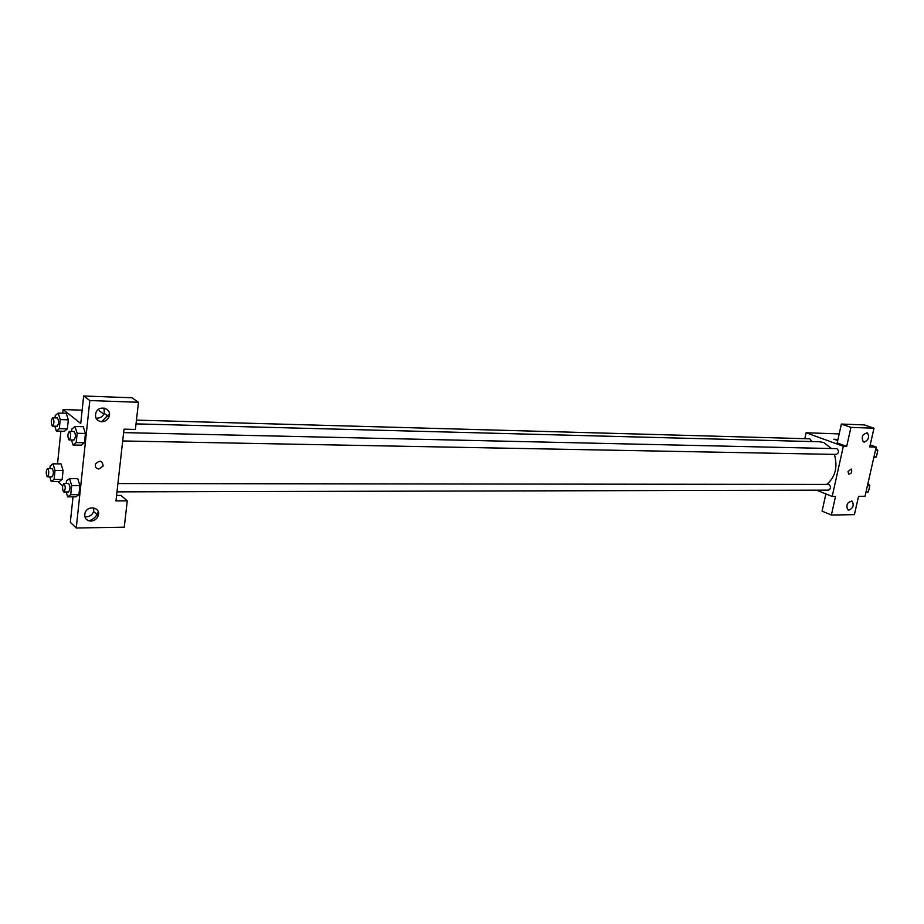 <?xml version="1.0" encoding="UTF-8"?>
<svg xmlns="http://www.w3.org/2000/svg" width="924" height="924" viewBox="0 0 924 924"><rect width="100%" height="100%" fill="white"/><g stroke="black" fill="none" stroke-linecap="round" stroke-linejoin="round"><path stroke-width="1.39" d="M870.2 444.941L876.218 447.077L865.014 496.269L858.558 496.303L854.4 514.633L831.381 515.026L835.527 496.454L832.178 496.465L816.597 490.182M804.827 438.669L806.109 432.767L839.177 433.91M837.733 440.425L833.887 439.304L837.918 439.616L833.841 439.189M876.218 447.077L869.75 446.927L873.989 428.216L864.39 424.924L841.36 424.07L837.179 442.931L846.696 446.373L843.346 446.292L832.178 496.465M806.109 432.767L843.346 446.292M864.286 442.088C868.652 439.94 869.68 436.89 867.359 432.952C862.45 433.91 861.099 436.856 863.293 441.811L864.286 442.088M841.36 424.07L850.923 427.396L846.696 446.373M873.989 428.216L850.923 427.396M831.381 515.026L822.071 511.145L825.883 493.936M848.925 510.152C853.118 508.119 854.203 505.174 852.194 501.305C847.377 501.848 845.876 504.677 847.701 509.794L848.925 510.152M848.013 471.575L851.2 469.046C852.39 472.025 851.547 473.712 848.671 474.116L848.013 471.575L851.2 469.046C852.378 472.025 851.535 473.712 848.671 474.116M122.696 440.967L836.266 454.423C838.969 452.979 839.188 451.051 836.948 448.66L123.631 432.617M116.99 491.868L828.424 490.159C831.023 488.715 831.219 486.809 829.024 484.442L117.925 483.564M811.896 441.557L809.851 438.808L136.452 420.131M831.288 448.44L823.781 442.55L819.68 441.764L136.024 423.885M826.865 484.315C835.365 477.015 837.872 467.047 834.418 454.389M115.974 500.889L124.012 429.175L135.389 429.441L138.484 402.275L89.813 400.554L76.253 528.008L124.266 527.177L127.269 500.82L115.974 500.889M99.157 410.695L103.846 414.183M98.868 468.999C95.969 468.56 94.837 466.897 95.484 464.01C99.827 459.806 102.379 460.464 103.141 465.996L98.868 468.999L103.141 465.996C102.368 460.464 99.815 459.806 95.472 464.01C94.837 466.897 95.969 468.56 98.868 468.999M101.675 421.748C96.5 420.813 94.595 417.752 95.957 412.578C99.238 404.238 112.532 408.708 108.963 416.874C107.53 420.004 105.093 421.633 101.675 421.748M90.898 521.101C85.99 520.501 84.038 517.775 85.043 512.924C87.699 504.573 101.27 507.519 98.233 515.707C96.905 519.011 94.467 520.813 90.898 521.101M95.946 418.087L96.985 418.191C100.381 418.087 102.795 416.47 104.227 413.363L104.077 408.05M108.593 414.553L101.64 421.748M84.823 516.712L86.348 516.863C89.905 516.574 92.331 514.795 93.647 511.515L93.763 507.865M98.221 511.619L98.036 512.266C96.5 516.585 93.451 519.45 88.912 520.847M116.586 495.449L120.94 495.426L127.269 500.82M76.253 528.008L70.328 522.268L73.019 496.823M138.484 402.275L131.947 397.782L83.645 395.992L80.746 423.469L63.098 409.575L82.144 410.164M83.645 395.992L89.813 400.554M71.622 431.462L71.876 429.025L74.994 426.518L83.241 426.703L85.424 433.472L84.442 442.735L81.289 445.172M60.233 419.612L68.318 419.831L67.383 428.84L64.403 431.277L67.383 428.84L68.318 419.831L66.251 413.294L58.189 413.063L60.233 419.612L59.309 428.655L56.352 431.092L54.828 426.183M55.024 470.501L63.075 470.547L62.151 479.429L59.217 481.589L62.151 479.429L63.075 470.547L61.042 463.883L53.014 463.825L55.024 470.501L54.123 479.406L51.213 481.566L49.792 476.819M66.205 483.506L66.482 480.85L69.543 478.632L77.743 478.644L79.891 485.55L78.933 494.663L75.826 496.823L78.933 494.663L79.891 485.55L71.679 485.55L70.721 494.698L67.637 496.846L66.17 491.984M57.531 463.86L60.88 431.185M62.728 413.201L63.098 409.575M62.636 485.966L57.866 481.577M49.861 468.572L50.127 466.054L53.014 463.825M51.709 476.657L52.079 476.819C53.8 474.093 53.823 471.344 52.148 468.595L47.551 468.56C45.969 470.593 45.819 473.296 47.112 476.634L47.482 476.807C49.191 474.07 49.215 471.321 47.551 468.56M54.123 479.406L62.151 479.429M51.213 481.566L59.217 481.577M55.001 417.879L55.244 415.569L58.189 413.063M56.861 426.103L57.184 426.241C58.963 423.515 59.021 420.755 57.357 417.937L52.726 417.81C51.074 419.912 50.912 422.638 52.229 425.987L52.553 426.126C54.32 423.4 54.377 420.628 52.726 417.81M59.309 428.655L67.383 428.84M56.352 431.092L64.403 431.265M69.543 478.632L71.679 485.55M68.168 491.799L68.572 491.984C70.386 489.154 70.397 486.336 68.619 483.518L63.918 483.506C62.255 485.585 62.104 488.357 63.467 491.811L63.871 491.995C65.673 489.166 65.685 486.336 63.918 483.506M70.721 494.698L78.933 494.663M67.637 496.846L75.814 496.8M74.994 426.518L77.166 433.298L76.184 442.584L73.054 445.022L71.471 439.997M73.597 439.893L73.955 440.043C75.826 437.237 75.872 434.396 74.105 431.508L69.369 431.404C67.637 433.552 67.464 436.359 68.861 439.812L69.219 439.963C71.09 437.144 71.136 434.292 69.369 431.404M77.166 433.298L85.424 433.472L84.442 442.735L81.289 445.16L73.054 445.022M76.184 442.584L84.442 442.735M867.983 483.264L869.796 485.724L868.398 491.891L865.846 492.665M867.417 485.724L869.796 485.724M866.019 491.891L868.398 491.891M873.192 446.003L874.716 446.546M875.964 448.198L877.8 450.635L876.379 456.86L873.792 457.703M875.421 450.589L877.8 450.635M874 456.826L876.379 456.86M867.359 432.952L866.689 432.721M852.194 501.305L851.385 500.993M108.963 416.874L104.227 413.363M98.233 515.707L93.647 511.515M47.482 476.807L52.079 476.819M52.553 426.126L57.184 426.241M63.871 491.995L68.572 491.984M69.219 439.963L73.955 440.043"/></g></svg>
